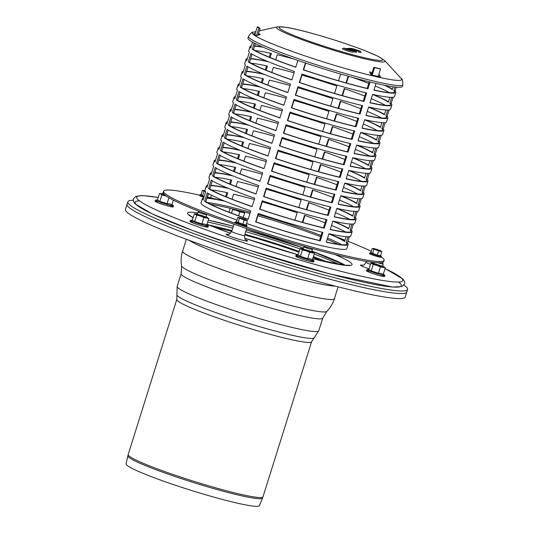 <?xml version="1.0" encoding="UTF-8"?>
<svg xmlns="http://www.w3.org/2000/svg" width="533" height="533" viewBox="0 0 533 533"><rect width="100%" height="100%" fill="white"/><g stroke="black" fill="none" stroke-linecap="round" stroke-linejoin="round"><path stroke-width="0.8" d="M313.164 257.432A75.966 6.356 -162.6 0 1 314.57 257.979A75.966 6.356 -162.6 0 1 321.745 260.87M214.612 227.298A75.966 6.356 -162.6 0 1 231.628 231.382M244.76 234.946A75.966 6.356 -162.6 0 1 298.92 252.156M127.793 201.794L127.001 204.332A146.602 12.266 17.4 0 0 216.058 244.334A146.602 12.266 17.4 0 0 372.347 289.412A146.602 12.266 17.4 0 0 406.792 292.011L405.207 297.081A146.602 12.266 -162.6 0 1 261.643 264.948A146.602 12.266 -162.6 0 1 125.415 209.402L127.001 204.332A146.602 12.266 17.4 0 0 263.229 259.877A146.602 12.266 17.4 0 0 406.792 292.011L407.585 289.479A146.602 12.266 -162.6 0 1 373.147 286.881A146.602 12.266 -162.6 0 1 216.851 241.802A146.602 12.266 -162.6 0 1 127.793 201.794A146.602 12.266 -162.6 0 1 133.203 200.261M326.809 311.405A76.152 6.369 -162.6 0 1 326.802 311.412A76.152 6.369 -162.6 0 1 252.389 294.476A76.152 6.369 -162.6 0 1 181.613 265.914A76.152 6.369 -162.6 0 1 181.606 265.907C180.74 260.904 181.087 255.973 182.639 251.116L182.639 251.116A79.524 6.656 -162.6 0 0 208.616 264.635A79.524 6.656 -162.6 0 0 289.033 290.771A79.524 6.656 -162.6 0 0 334.404 298.68A79.524 6.656 -162.6 0 1 334.404 298.68C332.912 303.55 330.38 307.794 326.809 311.405L322.731 318.094A74.194 6.209 -162.6 0 1 280.398 310.712A74.194 6.209 -162.6 0 1 205.378 286.328A74.194 6.209 -162.6 0 1 181.14 273.722L177.156 286.441A74.194 6.209 -162.6 0 0 201.394 299.053A74.194 6.209 -162.6 0 0 276.414 323.438A74.194 6.209 -162.6 0 0 318.747 330.813L314.07 337.935A71.955 6.023 -162.6 0 1 243.794 321.899A71.955 6.023 -162.6 0 1 176.929 294.962L177.156 286.441M262.556 498.042L259.411 505.67A69.856 5.843 -162.6 0 1 219.336 498.615A69.856 5.843 -162.6 0 1 148.92 475.716A69.856 5.843 -162.6 0 1 126.088 463.89L127.86 455.828A70.583 5.903 -162.6 0 0 150.926 467.781A70.583 5.903 -162.6 0 0 222.074 490.92A70.583 5.903 -162.6 0 0 262.556 498.042L263.002 496.803A70.636 5.91 -162.6 0 1 222.701 489.774A70.636 5.91 -162.6 0 1 151.272 466.562A70.636 5.91 -162.6 0 1 128.193 454.556L127.86 455.828M206.471 214.239L206.671 214.619A4.444 0.373 -162.6 0 1 206.677 214.652A4.444 0.373 -162.6 0 1 204.146 214.213A4.444 0.373 -162.6 0 1 199.655 212.754A4.444 0.373 -162.6 0 1 198.203 212.001A4.444 0.373 -162.6 0 1 198.223 211.974L199.255 211.441M202.76 212.814L199.335 211.474M311.885 248.471L312.371 249.397A4.444 0.373 -162.6 0 1 312.378 249.431A4.444 0.373 -162.6 0 1 309.513 248.898A4.444 0.373 -162.6 0 1 303.897 246.772A4.444 0.373 -162.6 0 1 303.923 246.746L304.556 246.419M311.365 248.331L307.075 247.125M382.128 262.569L383.18 263.962A4.444 0.373 -162.6 0 1 383.187 263.995A4.444 0.373 -162.6 0 1 383.114 264.035A4.444 0.373 -162.6 0 1 378.077 262.776M382.601 262.856L381.248 262.702M208.929 225.006A84.407 7.062 -162.6 0 1 231.882 230.616M244.973 234.234A84.407 7.062 -162.6 0 1 299.146 251.416M313.424 256.6A84.407 7.062 -162.6 0 1 327.722 262.229M339.248 264.488A84.407 7.062 17.4 0 0 314.217 254.068M299.939 248.884A84.407 7.062 17.4 0 0 245.72 231.682M232.721 228.097A84.407 7.062 17.4 0 0 207.663 222.034M302.164 266.34A7.109 0.593 17.4 0 0 306.462 267.559M404.027 285.135A146.602 12.266 -162.6 0 1 407.585 289.479M207.524 202.66A75.08 6.283 -162.6 0 1 250.337 212.234A75.08 6.283 -162.6 0 0 207.524 202.66M258.285 214.499A75.08 6.283 -162.6 0 1 321.093 235.499A75.08 6.283 -162.6 0 0 258.285 214.499M327.555 238.098A75.08 6.283 -162.6 0 1 341.626 244.68A75.08 6.283 -162.6 0 0 327.555 238.098M210.688 204.346A75.08 6.283 -162.6 0 1 249.944 213.5M257.885 215.765A75.08 6.283 -162.6 0 1 320.699 236.765M327.162 239.364A75.08 6.283 -162.6 0 1 338.062 244.261M199.589 195.191A115.508 9.667 17.4 0 0 169.414 190.054A115.508 9.667 17.4 0 0 163.691 191.24L163.298 192.506A115.508 9.667 17.4 0 0 270.624 236.272A115.508 9.667 17.4 0 0 383.74 261.59L384.133 260.324A115.508 9.667 17.4 0 0 381.455 256.993M163.691 191.24A115.508 9.667 17.4 0 0 271.024 235.006A115.508 9.667 17.4 0 0 384.133 260.324M371.334 251.336A115.508 9.667 17.4 0 0 347.982 241.316M345.071 240.176A115.508 9.667 17.4 0 0 335.657 236.592M217.044 199.422A115.508 9.667 17.4 0 0 211.135 197.936M349.441 236.659L347.436 243.055A76.412 6.396 -162.6 0 1 348.156 244.407L346.83 248.631A76.412 6.396 -162.6 0 1 250.643 224.893A76.412 6.396 -162.6 0 1 246.532 223.474M236.998 220.076A76.412 6.396 -162.6 0 1 201.001 202.933L202.32 198.709A76.412 6.396 -162.6 0 1 203.679 198.01M256.52 35.551L258.865 28.056A76.412 6.396 -162.6 0 1 257.312 26.857L254.894 34.585M378.21 76.466L380.549 69.01A76.412 6.396 -162.6 0 1 374.592 67.638L372.254 75.086M377.244 147.947L375.239 154.343A76.412 6.396 -162.6 0 1 375.952 155.696A76.412 6.396 -162.6 0 1 354.072 153.497L356.717 145.049A76.412 6.396 17.4 0 0 378.603 147.248L379.922 143.024A76.412 6.396 -162.6 0 1 358.043 140.825L360.688 132.377A76.412 6.396 17.4 0 0 382.574 134.576L383.893 130.352A76.412 6.396 -162.6 0 1 362.014 128.153L364.659 119.705A76.412 6.396 17.4 0 0 386.545 121.897L387.871 117.673A76.412 6.396 -162.6 0 1 365.984 115.481L368.629 107.033A76.412 6.396 17.4 0 0 390.516 109.225L391.842 105.001A76.412 6.396 -162.6 0 1 369.955 102.809L372.6 94.361A76.412 6.396 17.4 0 0 394.487 96.553L395.812 92.329A76.412 6.396 -162.6 0 1 373.926 90.137L376.025 83.434M275.914 130.625A76.412 6.396 -162.6 0 1 232.388 112.543L235.04 104.095A76.412 6.396 17.4 0 0 278.559 122.177L275.914 130.625M348.116 152.132A76.412 6.396 -162.6 0 1 283.423 133.197L286.068 124.749A76.412 6.396 17.4 0 0 350.761 143.677L348.116 152.132L347.329 151.792L349.928 143.484M252.535 42.114L250.697 47.977A76.412 6.396 -162.6 0 1 249.984 46.631L248.658 50.855A76.412 6.396 17.4 0 0 249.371 52.201L246.726 60.649A76.412 6.396 -162.6 0 1 246.006 59.303L244.687 63.527A76.412 6.396 17.4 0 0 245.4 64.879L242.755 73.327A76.412 6.396 -162.6 0 1 242.035 71.975L240.716 76.199A76.412 6.396 17.4 0 0 241.429 77.552L238.784 86A76.412 6.396 -162.6 0 1 238.064 84.647L236.745 88.871A76.412 6.396 17.4 0 0 237.458 90.224L234.806 98.672A76.412 6.396 -162.6 0 1 234.094 97.319L232.768 101.543A76.412 6.396 17.4 0 0 233.487 102.896L230.836 111.344A76.412 6.396 -162.6 0 1 230.123 109.998A76.412 6.396 -162.6 0 1 231.482 109.292M234.76 109.258A76.412 6.396 -162.6 0 1 251.749 112.137M253.368 107.853L254.607 103.895M356.977 145.109A76.412 6.396 -162.6 0 1 372.567 152.445M332.779 126.727L330.587 133.716M385.186 122.603L383.18 128.999A76.412 6.396 -162.6 0 1 383.893 130.352M283.856 105.281A76.412 6.396 -162.6 0 1 240.33 87.192L242.981 78.744A76.412 6.396 17.4 0 0 286.501 96.833L283.856 105.281M356.057 126.781A76.412 6.396 -162.6 0 1 291.364 107.853L294.009 99.398A76.412 6.396 17.4 0 0 358.702 118.333L356.057 126.781L355.271 126.448L357.876 118.133M238.064 84.647A76.412 6.396 -162.6 0 1 239.424 83.948M242.702 83.908A76.412 6.396 -162.6 0 1 259.691 86.786M261.31 82.508L262.549 78.551M364.918 119.765A76.412 6.396 -162.6 0 1 380.509 127.094M340.72 101.383L338.528 108.372M393.127 97.253L391.122 103.655A76.412 6.396 -162.6 0 1 391.842 105.001M372.86 94.414A76.412 6.396 -162.6 0 1 388.45 101.75M348.575 76.319L346.47 83.028M246.006 59.303A76.412 6.396 -162.6 0 1 247.365 58.603M250.65 58.563A76.412 6.396 -162.6 0 1 267.639 61.442M269.252 57.164L270.491 53.2M291.798 79.937A76.412 6.396 -162.6 0 1 248.278 61.848L250.923 53.4A76.412 6.396 17.4 0 0 294.449 71.489L291.798 79.937M363.999 101.437A76.412 6.396 -162.6 0 1 299.306 82.502L301.951 74.054A76.412 6.396 17.4 0 0 366.644 92.989L363.999 101.437L363.213 101.097L365.818 92.789M348.156 244.407A76.412 6.396 -162.6 0 1 326.269 242.215L328.914 233.76A76.412 6.396 17.4 0 0 350.801 235.959L352.126 231.735A76.412 6.396 -162.6 0 1 330.24 229.536L332.885 221.088A76.412 6.396 17.4 0 0 354.771 223.287L356.097 219.063A76.412 6.396 -162.6 0 1 334.211 216.864L336.863 208.416A76.412 6.396 17.4 0 0 358.742 210.615L360.068 206.391A76.412 6.396 -162.6 0 1 338.182 204.192L340.834 195.744A76.412 6.396 17.4 0 0 362.713 197.936L364.039 193.712A76.412 6.396 -162.6 0 1 342.153 191.52L344.804 183.072A76.412 6.396 17.4 0 0 366.684 185.264L368.01 181.04A76.412 6.396 -162.6 0 1 346.124 178.848L348.775 170.4A76.412 6.396 17.4 0 0 370.655 172.592L371.981 168.368A76.412 6.396 -162.6 0 1 350.101 166.176L352.746 157.728A76.412 6.396 17.4 0 0 374.632 159.92L375.952 155.696M248.111 219.343A76.412 6.396 -162.6 0 1 204.585 201.254L207.237 192.806A76.412 6.396 17.4 0 0 250.757 210.888L248.111 219.343M320.313 240.843A76.412 6.396 -162.6 0 1 255.62 221.908L258.265 213.46A76.412 6.396 17.4 0 0 322.958 232.395L320.313 240.843L319.527 240.503L322.132 232.195M230.123 109.998L228.797 114.222A76.412 6.396 17.4 0 0 229.516 115.568L226.865 124.016A76.412 6.396 -162.6 0 1 226.152 122.67L224.826 126.894A76.412 6.396 17.4 0 0 225.546 128.24L222.894 136.688A76.412 6.396 -162.6 0 1 222.181 135.342L220.855 139.566A76.412 6.396 17.4 0 0 221.568 140.919L218.923 149.367A76.412 6.396 -162.6 0 1 218.21 148.014L216.884 152.238A76.412 6.396 17.4 0 0 217.597 153.591L214.952 162.039A76.412 6.396 -162.6 0 1 214.239 160.686L212.914 164.91A76.412 6.396 17.4 0 0 213.626 166.263L210.981 174.711A76.412 6.396 -162.6 0 1 210.269 173.358L208.943 177.582A76.412 6.396 17.4 0 0 209.656 178.935L207.011 187.383A76.412 6.396 -162.6 0 1 206.291 186.037L204.972 190.261A76.412 6.396 17.4 0 0 205.685 191.607L203.04 200.055A76.412 6.396 -162.6 0 1 202.32 198.709M206.964 197.97A76.412 6.396 -162.6 0 1 223.947 200.848M225.566 196.564L226.805 192.606M329.174 233.82A76.412 6.396 -162.6 0 1 344.764 241.156M304.976 215.439L302.784 222.428M357.383 211.315L355.378 217.711A76.412 6.396 -162.6 0 1 356.097 219.063M337.116 208.476A76.412 6.396 -162.6 0 1 352.706 215.805M312.918 190.094L310.726 197.083M210.269 173.358A76.412 6.396 -162.6 0 1 211.621 172.659M214.906 172.625A76.412 6.396 -162.6 0 1 231.895 175.497M233.507 171.22L234.747 167.262M256.053 193.992A76.412 6.396 -162.6 0 1 212.534 175.903L215.179 167.455A76.412 6.396 17.4 0 0 258.705 185.544L256.053 193.992M328.255 215.492A76.412 6.396 -162.6 0 1 263.562 196.564L266.214 188.116A76.412 6.396 17.4 0 0 330.9 207.044L328.255 215.492L327.469 215.159L330.074 206.844M365.332 185.964L363.326 192.366A76.412 6.396 -162.6 0 1 364.039 193.712M263.995 168.648A76.412 6.396 -162.6 0 1 220.475 150.559L223.12 142.111A76.412 6.396 17.4 0 0 266.647 160.2L263.995 168.648M336.196 190.148A76.412 6.396 -162.6 0 1 271.504 171.213L274.155 162.765A76.412 6.396 17.4 0 0 338.848 181.7L336.196 190.148L335.41 189.815L338.015 181.5M218.21 148.014A76.412 6.396 -162.6 0 1 219.563 147.315M222.847 147.275A76.412 6.396 -162.6 0 1 239.837 150.153M241.449 145.875L242.688 141.918M345.058 183.125A76.412 6.396 -162.6 0 1 360.654 190.461M320.859 164.75L318.667 171.739M373.273 160.62L371.268 167.022A76.412 6.396 -162.6 0 1 371.981 168.368M352.999 157.781A76.412 6.396 -162.6 0 1 368.596 165.117M328.801 139.399L326.616 146.388M226.152 122.67A76.412 6.396 -162.6 0 1 227.511 121.97M230.789 121.93A76.412 6.396 -162.6 0 1 247.778 124.809M249.391 120.525L250.637 116.567M271.943 143.304A76.412 6.396 -162.6 0 1 228.417 125.215L231.062 116.767A76.412 6.396 17.4 0 0 274.588 134.849L271.943 143.304M344.138 164.804A76.412 6.396 -162.6 0 1 279.452 145.869L282.097 137.421A76.412 6.396 17.4 0 0 346.79 156.356L344.138 164.804L343.352 164.464L345.957 156.156M369.302 173.292L367.297 179.694A76.412 6.396 -162.6 0 1 368.01 181.04M267.972 155.976A76.412 6.396 -162.6 0 1 224.446 137.887L227.091 129.439A76.412 6.396 17.4 0 0 270.617 147.528L267.972 155.976M340.167 177.476A76.412 6.396 -162.6 0 1 275.474 158.541L278.126 150.093A76.412 6.396 17.4 0 0 342.819 169.028L340.167 177.476L339.381 177.136L341.986 168.828M222.181 135.342A76.412 6.396 -162.6 0 1 223.54 134.642M226.818 134.602A76.412 6.396 -162.6 0 1 243.808 137.481M245.42 133.203L246.666 129.239M349.028 170.453A76.412 6.396 -162.6 0 1 364.625 177.789M324.83 152.072L322.645 159.067M361.361 198.642L359.355 205.038A76.412 6.396 -162.6 0 1 360.068 206.391M260.024 181.32A76.412 6.396 -162.6 0 1 216.505 163.231L219.15 154.783A76.412 6.396 17.4 0 0 262.676 172.872L260.024 181.32M332.226 202.82A76.412 6.396 -162.6 0 1 267.533 183.892L270.184 175.437A76.412 6.396 17.4 0 0 334.877 194.372L332.226 202.82L331.439 202.487L334.044 194.172M214.239 160.686A76.412 6.396 -162.6 0 1 215.592 159.987M218.876 159.947A76.412 6.396 -162.6 0 1 235.866 162.825M237.478 158.548L238.717 154.59M341.087 195.804A76.412 6.396 -162.6 0 1 356.677 203.133M316.888 177.422L314.697 184.411M353.412 223.987L351.407 230.383A76.412 6.396 -162.6 0 1 352.126 231.735M252.082 206.664A76.412 6.396 -162.6 0 1 208.563 188.582L211.208 180.134A76.412 6.396 17.4 0 0 254.734 198.216L252.082 206.664M324.284 228.164A76.412 6.396 -162.6 0 1 259.591 209.236L262.236 200.788A76.412 6.396 17.4 0 0 326.929 219.716L324.284 228.164L323.498 227.831L326.103 219.523M206.291 186.037A76.412 6.396 -162.6 0 1 207.65 185.331M210.935 185.297A76.412 6.396 -162.6 0 1 227.924 188.169M229.536 183.892L230.776 179.934M333.145 221.148A76.412 6.396 -162.6 0 1 348.735 228.484M308.947 202.767L306.755 209.755M396.299 87.146L395.093 90.983A76.412 6.396 -162.6 0 1 395.812 92.329M297.907 60.442L295.768 67.265A76.412 6.396 -162.6 0 1 252.249 49.176L254.181 43.006M370.082 82.015L367.97 88.764A76.412 6.396 -162.6 0 1 303.277 69.83L305.416 63.001M249.984 46.631A76.412 6.396 -162.6 0 1 251.336 45.931M254.621 45.891A76.412 6.396 -162.6 0 1 262.489 46.944M385.332 85.433A76.412 6.396 -162.6 0 1 392.421 89.078M389.157 109.925L387.151 116.327A76.412 6.396 -162.6 0 1 387.871 117.673M287.827 92.609A76.412 6.396 -162.6 0 1 244.301 74.52L246.952 66.072A76.412 6.396 17.4 0 0 290.472 84.161L287.827 92.609M360.028 114.109A76.412 6.396 -162.6 0 1 295.335 95.174L297.98 86.726A76.412 6.396 17.4 0 0 362.673 105.661L360.028 114.109L359.242 113.776L361.847 105.461M242.035 71.975A76.412 6.396 -162.6 0 1 243.394 71.275M246.679 71.235A76.412 6.396 -162.6 0 1 263.662 74.114M265.281 69.836L266.52 65.879M368.889 107.086A76.412 6.396 -162.6 0 1 384.48 114.422M344.691 88.711L342.499 95.7M381.215 135.275L379.21 141.671A76.412 6.396 -162.6 0 1 379.922 143.024M279.885 117.953A76.412 6.396 -162.6 0 1 236.359 99.871L239.011 91.416A76.412 6.396 17.4 0 0 282.53 109.505L279.885 117.953M352.086 139.453A76.412 6.396 -162.6 0 1 287.394 120.525L290.039 112.077A76.412 6.396 17.4 0 0 354.731 131.005L352.086 139.453L351.3 139.12L353.905 130.805M234.094 97.319A76.412 6.396 -162.6 0 1 235.453 96.62M238.731 96.586A76.412 6.396 -162.6 0 1 255.72 99.458M257.339 95.18L258.578 91.223M360.948 132.437A76.412 6.396 -162.6 0 1 376.538 139.766M336.749 114.055L334.557 121.044M258.865 28.056L260.097 28.409A75.08 6.283 -162.6 0 1 258.572 27.23L257.312 26.857M371.428 74.886L373.806 67.305L374.592 67.638M260.097 28.409L257.985 35.151M380.549 69.01L379.656 68.65A75.08 6.283 -162.6 0 1 373.806 67.305M334.111 120.918L336.31 113.902A75.08 6.283 -162.6 0 1 356.837 121.444M363.299 124.042A75.08 6.283 -162.6 0 1 377.371 130.625M377.937 135.315L376.425 140.126A75.08 6.283 17.4 0 0 360.654 132.49M243.268 88.598A75.08 6.283 -162.6 0 1 259.518 91.429L258.225 95.547M263.802 97.779L265.367 92.775A75.08 6.283 -162.6 0 1 286.081 98.179M294.023 100.437A75.08 6.283 -162.6 0 1 328.934 111.377L326.609 118.786M290.345 112.177L287.733 120.518A75.08 6.283 17.4 0 0 351.3 139.12M287.394 120.525L287.733 120.518M240.13 92.129L237.591 100.224A75.08 6.283 17.4 0 0 279.918 117.84M236.359 99.871L237.591 100.224M256.586 99.818A75.08 6.283 17.4 0 0 238.624 96.939M358.089 140.672A75.08 6.283 17.4 0 0 374.932 143.397A75.08 6.283 17.4 0 0 378.65 142.624A75.08 6.283 17.4 0 0 377.95 141.298L379.21 141.671M377.95 141.298L379.809 135.375M342.053 95.574L344.251 88.558A75.08 6.283 -162.6 0 1 364.779 96.093M371.248 98.692A75.08 6.283 -162.6 0 1 385.312 105.274M385.879 109.965L384.366 114.775A75.08 6.283 17.4 0 0 368.596 107.146M251.21 63.254A75.08 6.283 -162.6 0 1 267.459 66.079L266.167 70.203M271.743 72.435L273.309 67.431A75.08 6.283 -162.6 0 1 294.023 72.828M301.971 75.093A75.08 6.283 -162.6 0 1 336.876 86.033L334.557 93.435M298.293 86.832L295.675 95.174A75.08 6.283 17.4 0 0 359.242 113.776M295.335 95.174L295.675 95.174M248.072 66.778L245.533 74.873A75.08 6.283 17.4 0 0 287.86 92.495M244.301 74.52L245.533 74.873M264.528 74.467A75.08 6.283 17.4 0 0 246.566 71.589M366.031 115.328A75.08 6.283 17.4 0 0 382.874 118.046A75.08 6.283 17.4 0 0 386.598 117.28A75.08 6.283 17.4 0 0 385.892 115.954L387.151 116.327M385.892 115.954L387.751 110.025M393.147 86.779L392.315 89.431A75.08 6.283 17.4 0 0 384.473 85.26M305.729 63.101L303.617 69.823A75.08 6.283 17.4 0 0 367.184 88.425L367.97 88.764M303.277 69.83L303.617 69.823M255.334 43.599L253.481 49.529A75.08 6.283 17.4 0 0 295.808 67.151M252.249 49.176L253.481 49.529M263.295 47.29A75.08 6.283 17.4 0 0 254.507 46.244M367.184 88.425L369.256 81.816M373.973 89.984A75.08 6.283 17.4 0 0 390.822 92.702A75.08 6.283 17.4 0 0 394.54 91.929A75.08 6.283 17.4 0 0 393.834 90.603L395.093 90.983M393.834 90.603L394.966 87.012M306.308 209.636L308.507 202.613A75.08 6.283 -162.6 0 1 329.034 210.155M335.504 212.754A75.08 6.283 -162.6 0 1 349.568 219.336M350.134 224.027L348.629 228.837A75.08 6.283 17.4 0 0 332.852 221.202M215.472 177.309A75.08 6.283 -162.6 0 1 231.715 180.141L230.423 184.258M235.999 186.49L237.571 181.486A75.08 6.283 -162.6 0 1 258.278 186.89M266.227 189.148A75.08 6.283 -162.6 0 1 301.132 200.088L298.813 207.497M262.549 200.888L259.931 209.229A75.08 6.283 17.4 0 0 323.498 227.831M259.591 209.236L259.931 209.229M212.327 180.84L209.789 188.935A75.08 6.283 17.4 0 0 252.116 206.551M208.563 188.582L209.789 188.935M228.784 188.529A75.08 6.283 17.4 0 0 210.821 185.651M330.287 229.383A75.08 6.283 17.4 0 0 347.13 232.108A75.08 6.283 17.4 0 0 350.854 231.335A75.08 6.283 17.4 0 0 350.148 230.009L351.407 230.383M350.148 230.009L352.007 224.087M314.25 184.285L316.449 177.269A75.08 6.283 -162.6 0 1 336.983 184.804M343.445 187.409A75.08 6.283 -162.6 0 1 357.51 193.992M358.076 198.676L356.57 203.486A75.08 6.283 17.4 0 0 340.794 195.858M223.414 151.965A75.08 6.283 -162.6 0 1 239.657 154.797L238.364 158.914M243.941 161.146L245.513 156.142A75.08 6.283 -162.6 0 1 266.227 161.546M274.169 163.804A75.08 6.283 -162.6 0 1 309.073 174.744L306.755 182.146M270.491 175.544L267.879 183.885A75.08 6.283 17.4 0 0 331.439 202.487M267.533 183.892L267.879 183.885M220.269 155.489L217.737 163.584A75.08 6.283 17.4 0 0 260.064 181.207M216.505 163.231L217.737 163.584M236.732 163.178A75.08 6.283 17.4 0 0 218.763 160.3M338.235 204.039A75.08 6.283 17.4 0 0 355.078 206.757A75.08 6.283 17.4 0 0 358.796 205.991A75.08 6.283 17.4 0 0 358.096 204.665L359.355 205.038M358.096 204.665L359.948 198.736M322.199 158.941L324.397 151.918A75.08 6.283 -162.6 0 1 344.924 159.46M351.387 162.059A75.08 6.283 -162.6 0 1 365.451 168.641M366.018 173.332L364.512 178.142A75.08 6.283 17.4 0 0 348.742 170.507M231.355 126.621A75.08 6.283 -162.6 0 1 247.598 129.446L246.313 133.57M251.889 135.802L253.455 130.798A75.08 6.283 -162.6 0 1 274.169 136.195M282.11 138.46A75.08 6.283 -162.6 0 1 317.015 149.4L314.697 156.802M278.433 150.199L275.821 158.534A75.08 6.283 17.4 0 0 339.381 177.136M275.474 158.541L275.821 158.534M228.217 130.145L225.679 138.24A75.08 6.283 17.4 0 0 268.006 155.863M224.446 137.887L225.679 138.24M244.674 137.834A75.08 6.283 17.4 0 0 226.705 134.956M346.177 178.695A75.08 6.283 17.4 0 0 363.02 181.413A75.08 6.283 17.4 0 0 366.737 180.64A75.08 6.283 17.4 0 0 366.038 179.315L367.297 179.694M366.038 179.315L367.89 173.392M282.403 137.527L279.792 145.862A75.08 6.283 17.4 0 0 343.352 164.464M279.452 145.869L279.792 145.862M232.188 117.473L229.65 125.568A75.08 6.283 17.4 0 0 271.977 143.19M228.417 125.215L229.65 125.568M235.326 113.949A75.08 6.283 -162.6 0 1 251.569 116.774L250.283 120.891M255.86 123.13L257.426 118.119A75.08 6.283 -162.6 0 1 278.139 123.523M286.081 125.788A75.08 6.283 -162.6 0 1 320.993 136.728L318.667 144.13M326.169 146.269L328.368 139.246A75.08 6.283 -162.6 0 1 348.895 146.788M355.358 149.387A75.08 6.283 -162.6 0 1 369.422 155.969M369.989 160.66L368.483 165.47A75.08 6.283 17.4 0 0 352.713 157.835M248.644 125.162A75.08 6.283 17.4 0 0 230.676 122.284M350.148 166.016A75.08 6.283 17.4 0 0 366.99 168.741A75.08 6.283 17.4 0 0 370.708 167.968A75.08 6.283 17.4 0 0 370.009 166.642L371.268 167.022M370.009 166.642L371.861 160.719M318.221 171.613L320.426 164.597A75.08 6.283 -162.6 0 1 340.953 172.132M347.416 174.731A75.08 6.283 -162.6 0 1 361.481 181.313M362.047 186.004L360.541 190.814A75.08 6.283 17.4 0 0 344.771 183.185M227.384 139.293A75.08 6.283 -162.6 0 1 243.628 142.118L242.342 146.242M247.912 148.474L249.484 143.47A75.08 6.283 -162.6 0 1 270.198 148.867M278.139 151.132A75.08 6.283 -162.6 0 1 313.044 162.072L310.726 169.474M274.462 162.871L271.85 171.206A75.08 6.283 17.4 0 0 335.41 189.815M271.504 171.213L271.85 171.206M224.246 142.817L221.708 150.912A75.08 6.283 17.4 0 0 264.035 168.535M220.475 150.559L221.708 150.912M240.703 150.506A75.08 6.283 17.4 0 0 222.734 147.628M342.206 191.367A75.08 6.283 17.4 0 0 359.049 194.085A75.08 6.283 17.4 0 0 362.766 193.319A75.08 6.283 17.4 0 0 362.067 191.993L363.326 192.366M362.067 191.993L363.919 186.064M266.52 188.216L263.902 196.557A75.08 6.283 17.4 0 0 327.469 215.159M263.562 196.564L263.902 196.557M216.298 168.168L213.766 176.263A75.08 6.283 17.4 0 0 256.093 193.879M212.534 175.903L213.766 176.263M219.443 164.637A75.08 6.283 -162.6 0 1 235.686 167.469L234.393 171.586M239.97 173.818L241.542 168.814A75.08 6.283 -162.6 0 1 262.256 174.218M270.198 176.476A75.08 6.283 -162.6 0 1 305.103 187.416L302.784 194.825M310.279 196.957L312.478 189.941A75.08 6.283 -162.6 0 1 333.012 197.483M339.474 200.082A75.08 6.283 -162.6 0 1 353.539 206.664M354.105 211.348L352.599 216.158A75.08 6.283 17.4 0 0 336.823 208.53M232.754 175.857A75.08 6.283 17.4 0 0 214.792 172.978M334.258 216.711A75.08 6.283 17.4 0 0 351.107 219.436A75.08 6.283 17.4 0 0 354.825 218.663A75.08 6.283 17.4 0 0 354.119 217.337L355.378 217.711M354.119 217.337L355.977 211.414M302.338 222.308L304.536 215.285A75.08 6.283 -162.6 0 1 325.063 222.827M331.533 225.426A75.08 6.283 -162.6 0 1 345.597 232.008M346.164 236.699L344.651 241.509A75.08 6.283 17.4 0 0 328.881 233.874M211.494 189.981A75.08 6.283 -162.6 0 1 227.744 192.813L226.452 196.93M232.028 199.169L233.594 194.159A75.08 6.283 -162.6 0 1 254.308 199.562M262.256 201.827A75.08 6.283 -162.6 0 1 297.161 212.767L294.842 220.169M258.578 213.56L255.96 221.901A75.08 6.283 17.4 0 0 319.527 240.503M255.62 221.908L255.96 221.901M208.356 193.512L205.818 201.607A75.08 6.283 17.4 0 0 248.145 219.223M204.585 201.254L205.818 201.607M224.813 201.201A75.08 6.283 17.4 0 0 206.851 198.323M326.316 242.055A75.08 6.283 17.4 0 0 343.159 244.78A75.08 6.283 17.4 0 0 346.883 244.007A75.08 6.283 17.4 0 0 346.177 242.682L347.436 243.055M346.177 242.682L348.036 236.759M302.264 74.16L299.646 82.495A75.08 6.283 17.4 0 0 363.213 101.097M299.306 82.502L299.646 82.495M252.042 54.106L249.504 62.201A75.08 6.283 17.4 0 0 291.831 79.823M248.278 61.848L249.504 62.201M255.187 50.582A75.08 6.283 -162.6 0 1 271.43 53.407L270.138 57.531M275.714 59.763L277.287 54.759A75.08 6.283 -162.6 0 1 293.65 58.956M340.634 74.04L338.528 80.763M352.886 77.518A75.08 6.283 -162.6 0 1 368.749 83.421M375.219 86.02A75.08 6.283 -162.6 0 1 389.283 92.602M389.85 97.292L388.344 102.103A75.08 6.283 17.4 0 0 372.567 94.468M268.499 61.795A75.08 6.283 17.4 0 0 250.537 58.916M346.024 82.901L348.129 76.192M370.002 102.656A75.08 6.283 17.4 0 0 386.845 105.374A75.08 6.283 17.4 0 0 390.569 104.601A75.08 6.283 17.4 0 0 389.863 103.275L391.122 103.655M389.863 103.275L391.722 97.352M338.082 108.246L340.281 101.23A75.08 6.283 -162.6 0 1 360.808 108.765M367.27 111.37A75.08 6.283 -162.6 0 1 381.342 117.953M381.908 122.637L380.395 127.447A75.08 6.283 17.4 0 0 364.625 119.818M247.239 75.926A75.08 6.283 -162.6 0 1 263.489 78.757L262.196 82.875M267.773 85.107L269.338 80.103A75.08 6.283 -162.6 0 1 290.052 85.507M298 87.765A75.08 6.283 -162.6 0 1 332.905 98.705L330.587 106.107M294.316 99.504L291.704 107.846A75.08 6.283 17.4 0 0 355.271 126.448M291.364 107.853L291.704 107.846M244.101 79.457L241.562 87.552A75.08 6.283 17.4 0 0 283.889 105.168M240.33 87.192L241.562 87.552M260.557 87.139A75.08 6.283 17.4 0 0 242.595 84.261M362.06 128A75.08 6.283 17.4 0 0 378.903 130.718A75.08 6.283 17.4 0 0 382.627 129.952A75.08 6.283 17.4 0 0 381.921 128.626L383.18 128.999M381.921 128.626L383.78 122.697M330.14 133.596L332.339 126.574A75.08 6.283 -162.6 0 1 352.866 134.116M359.329 136.714A75.08 6.283 -162.6 0 1 373.4 143.297M373.959 147.987L372.454 152.798A75.08 6.283 17.4 0 0 356.684 145.163M239.297 101.27A75.08 6.283 -162.6 0 1 255.547 104.102L254.254 108.219M259.831 110.458L261.397 105.447A75.08 6.283 -162.6 0 1 282.11 110.851M290.052 113.109A75.08 6.283 -162.6 0 1 324.963 124.049L322.638 131.458M286.374 124.849L283.763 133.19A75.08 6.283 17.4 0 0 347.329 151.792M283.423 133.197L283.763 133.19M236.159 104.801L233.621 112.896A75.08 6.283 17.4 0 0 275.947 130.512M232.388 112.543L233.621 112.896M252.615 112.49A75.08 6.283 17.4 0 0 234.653 109.611M354.119 153.344A75.08 6.283 17.4 0 0 370.961 156.069A75.08 6.283 17.4 0 0 374.679 155.296A75.08 6.283 17.4 0 0 373.979 153.97L375.239 154.343M373.979 153.97L375.838 148.047M359.595 52.121L361.161 52.507L360.368 51.235L359.595 52.121L358.742 51.828M352.999 51.701L356.404 52.281M351.913 49.835L351.027 49.762A0.953 0.913 92.2 0 1 351.274 49.809L347.902 48.41M355.198 50.955L354.205 50.882A0.953 0.913 92.2 0 1 354.445 50.928L351.68 49.982L354.445 50.928M352.759 50.488L352.433 50.009M347.856 48.39L355.804 51.135L350.607 50.075M351.067 49.855L343.818 48.157A0.953 0.913 92.2 0 0 343.565 48.117L342.393 48.829A5.537 0.466 17.4 0 0 347.543 50.928A5.537 0.466 17.4 0 0 352.966 52.141C352.993 51.228 354.232 51.021 345.217 48.403L345.384 48.45M378.89 74.294L380.562 76.979A77.298 6.469 -162.6 0 1 371.021 74.787L369.622 71.935A73.747 6.169 17.4 0 0 372.161 72.548M371.841 73.567A73.074 6.116 -162.6 0 1 370.235 73.188M378.976 76.632L378.43 75.759M258.545 33.359A73.747 6.169 17.4 0 0 260.244 34.545L256.373 35.591A77.298 6.469 -162.6 0 1 253.855 33.659L255.287 33.319M259.105 34.852A73.074 6.116 -162.6 0 1 258.298 34.159M248.491 36.404L247.965 38.096A80.856 6.762 17.4 0 0 323.098 68.73A80.856 6.762 17.4 0 0 402.275 86.453L402.801 84.76A80.856 6.762 17.4 0 1 323.624 67.038A80.856 6.762 17.4 0 1 248.491 36.404C250.73 33.119 252.382 31.7 253.448 32.16A78.211 6.543 17.4 0 0 325.063 62.448A78.211 6.543 17.4 0 0 401.156 78.451C402.295 78.684 402.841 80.789 402.801 84.76M241.835 219.076A4.444 0.373 -162.6 0 1 238.644 217.824A4.444 0.373 -162.6 0 1 238.664 217.577A4.444 0.373 -162.6 0 1 239.457 217.697A4.444 0.373 -162.6 0 1 243.468 218.816A4.444 0.373 -162.6 0 1 246.666 220.069A4.444 0.373 -162.6 0 1 246.712 220.096A4.444 0.373 -162.6 0 1 245.846 220.196A4.444 0.373 -162.6 0 1 241.835 219.076L244.187 220.042L242.868 224.246L236.479 221.741L237.791 217.544L241.835 219.076M238.664 217.577L237.791 217.544M244.187 220.042L247.405 220.702L246.086 224.906L242.868 224.246M238.064 222.661L239.377 218.457M205.665 191.673A4.444 0.373 -162.6 0 1 203.226 190.681A4.444 0.373 -162.6 0 1 203.246 190.428A4.444 0.373 -162.6 0 1 204.039 190.548A4.444 0.373 -162.6 0 1 205.032 190.781M201.061 194.598L202.373 190.394L203.226 190.681L203.959 191.314L202.647 195.518L201.061 194.598M203.246 190.428L202.373 190.394M211.461 195.218L210.668 197.756L207.45 197.097L208.536 193.619M376.278 249.997A4.444 0.373 -162.6 0 1 373.08 248.751A4.444 0.373 -162.6 0 1 373.1 248.498A4.444 0.373 -162.6 0 1 373.9 248.618A4.444 0.373 -162.6 0 1 377.91 249.744A4.444 0.373 -162.6 0 1 381.108 250.99A4.444 0.373 -162.6 0 1 381.155 251.023A4.444 0.373 -162.6 0 1 380.289 251.123A4.444 0.373 -162.6 0 1 376.278 249.997L378.623 250.963L377.311 255.167L370.915 252.669L372.234 248.465L376.278 249.997M373.1 248.498L372.234 248.465M378.623 250.963L381.841 251.629L380.529 255.827L377.311 255.167M372.5 253.588L373.82 249.384M197.53 214.139A6.662 0.56 17.4 0 0 196.85 213.986A6.662 0.56 17.4 0 0 195.658 213.8A6.662 0.56 17.4 0 0 195.624 214.179A6.662 0.56 17.4 0 0 200.421 216.052L203.946 217.504L201.934 223.92L194.725 221.548L192.346 220.176L194.358 213.753L196.737 215.132L200.421 216.052A6.662 0.56 17.4 0 0 206.438 217.737A6.662 0.56 17.4 0 0 207.737 217.591A6.662 0.56 17.4 0 0 207.663 217.544A6.662 0.56 17.4 0 0 206.011 216.791M203.946 217.504L208.769 218.497L206.757 224.913L204.459 224.06L201.934 223.92M196.737 215.132L194.725 221.548M194.358 213.753L195.658 213.8M198.856 215.285A4.444 0.373 17.4 0 0 203.186 216.704A4.444 0.373 17.4 0 0 205.858 217.217A4.444 0.373 17.4 0 0 201.754 215.505A4.444 0.373 17.4 0 0 197.41 214.566A4.444 0.373 17.4 0 0 198.856 215.285M173.312 200.115L171.873 204.705L169.567 203.853L167.042 203.713L159.833 201.341L157.455 199.968L155.962 200.015A9.248 0.773 17.4 0 0 160.36 202.3A9.248 0.773 17.4 0 0 171.146 205.478A9.248 0.773 17.4 0 0 173.138 205.392L173.398 206.637C172.625 206.458 175.69 208.31 163.651 204.752C152.864 201.134 155.683 201.301 155.05 200.948L155.962 200.015M157.455 199.968L159.467 193.546L160.739 193.972L161.845 194.925L159.833 201.341M161.845 194.925L165.536 195.844A6.662 0.56 17.4 0 0 166.369 196.117M168.921 197.723L167.042 203.713M159.467 193.546L160.773 193.592A6.662 0.56 17.4 0 0 160.739 193.972A6.662 0.56 17.4 0 0 165.536 195.844M162.645 193.932A6.662 0.56 17.4 0 0 161.965 193.779A6.662 0.56 17.4 0 0 160.773 193.592M164.437 194.605A4.444 0.373 17.4 0 0 162.525 194.358A4.444 0.373 17.4 0 0 163.971 195.078A4.444 0.373 17.4 0 0 165.856 195.751M231.509 213.173L232.661 209.489L236.346 210.415A6.662 0.56 17.4 0 0 242.362 212.094A6.662 0.56 17.4 0 0 243.661 211.947A6.662 0.56 17.4 0 0 243.588 211.901A6.662 0.56 17.4 0 0 242.995 211.601M232.015 208.776A6.662 0.56 17.4 0 0 236.346 210.415L239.87 211.861L244.694 212.854L243.241 217.497M230.209 208.336L228.997 212.207M239.87 211.861L238.624 215.832M233.774 209.216A4.444 0.373 17.4 0 0 234.78 209.649A4.444 0.373 17.4 0 0 239.11 211.061A4.444 0.373 17.4 0 0 241.789 211.574A4.444 0.373 17.4 0 0 241.076 211.095M303.23 248.911A6.662 0.56 17.4 0 0 302.551 248.758A6.662 0.56 17.4 0 0 301.358 248.578A6.662 0.56 17.4 0 0 301.325 248.951A6.662 0.56 17.4 0 0 306.122 250.83L309.64 252.276L307.628 258.698L300.419 256.326L298.04 254.947L300.052 248.525L302.431 249.904L306.122 250.83A6.662 0.56 17.4 0 0 312.138 252.509A6.662 0.56 17.4 0 0 313.437 252.362A6.662 0.56 17.4 0 0 313.364 252.316A6.662 0.56 17.4 0 0 311.705 251.569M309.64 252.276L314.47 253.268L312.458 259.691L310.153 258.838L307.628 258.698M302.431 249.904L300.419 256.326M300.052 248.525L301.358 248.578M304.556 250.064A4.444 0.373 17.4 0 0 308.887 251.476A4.444 0.373 17.4 0 0 311.558 251.989A4.444 0.373 17.4 0 0 307.454 250.283A4.444 0.373 17.4 0 0 303.11 249.344A4.444 0.373 17.4 0 0 304.556 250.064M374.039 263.475A6.662 0.56 17.4 0 0 373.36 263.329A6.662 0.56 17.4 0 0 372.167 263.142A6.662 0.56 17.4 0 0 372.134 263.522A6.662 0.56 17.4 0 0 376.931 265.394L380.449 266.84L378.443 273.262L371.235 270.891L368.856 269.511L370.868 263.095L373.247 264.475L376.931 265.394A6.662 0.56 17.4 0 0 382.947 267.08A6.662 0.56 17.4 0 0 384.246 266.926A6.662 0.56 17.4 0 0 384.173 266.886A6.662 0.56 17.4 0 0 382.521 266.134M380.449 266.84L385.279 267.839L383.267 274.255L380.968 273.402L378.443 273.262M373.247 264.475L371.235 270.891M370.868 263.095L372.167 263.142M375.365 264.628A4.444 0.373 17.4 0 0 379.696 266.047A4.444 0.373 17.4 0 0 382.368 266.553A4.444 0.373 17.4 0 0 378.263 264.848A4.444 0.373 17.4 0 0 373.919 263.908A4.444 0.373 17.4 0 0 375.365 264.628M335.883 243.201L335.663 243.887M314.07 337.935L311.612 341.7A70.636 5.91 -162.6 0 1 271.304 334.677A70.636 5.91 -162.6 0 1 199.882 311.459A70.636 5.91 -162.6 0 1 176.803 299.453L176.929 294.962M335.23 286.114A79.524 6.656 -162.6 0 1 212.814 251.243A79.524 6.656 -162.6 0 1 189.128 240.33M385.046 268.585A139.493 11.673 -162.6 0 1 283.116 255.18A139.493 11.673 -162.6 0 1 143.61 195.731A139.493 11.673 -162.6 0 1 158.228 197.503M174.384 200.655L173.225 200.401A139.493 11.673 -162.6 0 1 174.458 200.688M193.099 217.757A86.186 7.209 -162.6 0 1 191.84 212.221A86.186 7.209 -162.6 0 1 197.936 212.847M206.544 214.373A86.186 7.209 -162.6 0 1 207.15 214.493M335.177 254.621A86.186 7.209 -162.6 0 1 312.771 258.678L345.091 265.267L349.621 265.274M244.694 238.251L298.1 254.761A86.186 7.209 -162.6 0 1 244.7 238.264M206.984 224.193L230.436 233.254A86.186 7.209 -162.6 0 1 206.977 224.213M245.806 239.883A11.246 0.939 -162.6 0 1 238.151 239.017A11.246 0.939 -162.6 0 1 226.625 234.14A11.246 0.939 -162.6 0 1 228.117 234.34M369.069 268.832A11.246 0.939 -162.6 0 1 362.56 265.261M398.637 282.03A139.493 11.673 -162.6 0 1 264.728 255.087A139.493 11.673 -162.6 0 1 139.393 200.794M192.553 217.451A86.186 7.209 -162.6 0 1 193.179 217.511M208.263 220.129A86.186 7.209 -162.6 0 1 233.334 226.252L208.256 220.149M246.266 229.836A86.186 7.209 -162.6 0 1 303.49 248.085M345.164 265.274L311.845 251.123A86.186 7.209 -162.6 0 1 345.477 265.374M246.652 228.517L244.594 235.499A6.802 0.566 -162.6 0 1 236.032 233.387A6.802 0.566 -162.6 0 1 231.608 231.435C229.77 234.027 228.49 235 227.784 234.353L227.784 234.353M370.482 264.315A6.802 0.566 -162.6 0 1 366.051 262.356L366.371 261.383M360.395 51.248L354.039 49.076L360.348 51.228M354.085 49.089L351.727 48.463A0.953 0.913 92.2 0 0 351.48 48.416L354.059 49.076M360.168 51.221L353.865 49.069L353.566 49.342M353.865 49.069L352.246 48.636A0.953 0.913 92.2 0 1 352.766 49.103M352.246 48.636L349.575 48.376L351.727 48.463M348.615 48.65A0.953 0.913 92.2 0 1 349.575 48.376M352.5 49.749A4.011 0.333 17.4 0 0 357.476 50.895A4.011 0.333 17.4 0 0 351.194 48.743A4.011 0.333 17.4 0 0 352.5 49.749M355.804 51.135A0.953 0.913 92.2 0 1 356.384 52.341M354.965 51.101A0.953 0.913 92.2 0 1 355.544 52.307M343.818 48.157L351.274 49.809M346.743 49.529A4.011 0.333 17.4 0 0 351.72 50.675A4.011 0.333 17.4 0 0 345.431 48.53A4.011 0.333 17.4 0 0 346.743 49.529M354.145 50.882A0.953 0.913 92.2 0 1 354.198 50.882L351.927 50.189M351.68 49.982A0.953 0.913 92.2 0 1 352.133 50.329M343.565 48.117L351.034 49.762M345.89 48.396A0.953 0.913 92.2 0 1 346.303 48.683M320.719 35.851A54.199 4.537 17.4 0 0 292.131 34.758A54.199 4.537 17.4 0 0 379.976 60.449A54.199 4.537 17.4 0 0 320.719 35.851M384.646 60.555L378.317 56.405L365.378 50.815C352.273 45.731 337.356 40.728 320.626 35.804C307.441 31.96 296.721 29.262 288.48 27.709L282.144 26.777L277.213 26.89A56.884 4.757 17.4 0 0 329.301 48.916A56.884 4.757 17.4 0 0 384.646 60.555L401.156 78.451M246.133 224.766L246.779 225.252A5.99 0.5 -162.6 0 1 241.036 224.1A5.99 0.5 -162.6 0 1 235.666 221.768L236.479 221.741M244.56 225.272L239.397 223.56M210.715 197.616L211.361 198.103A5.99 0.5 -162.6 0 1 207.137 197.41M204.159 196.477A5.99 0.5 -162.6 0 1 200.248 194.625L201.061 194.592M200.248 194.625L199.615 195.025L199.922 195.731L203.879 197.363A5.823 0.486 -162.6 0 1 199.935 195.644A5.823 0.486 -162.6 0 1 203.979 196.417M380.569 255.687L381.222 256.18A5.99 0.5 -162.6 0 1 375.479 255.021A5.99 0.5 -162.6 0 1 370.102 252.695L370.915 252.662M378.996 256.2L373.833 254.488M206.031 225.686A9.248 0.773 17.4 0 0 208.023 225.599L208.283 226.845C207.51 226.665 210.575 228.517 198.536 224.959C187.756 221.342 190.567 221.508 189.935 221.155L190.854 220.222A9.248 0.773 17.4 0 0 195.245 222.508A9.248 0.773 17.4 0 0 206.031 225.686M192.513 221.775A9.021 0.753 17.4 0 0 193.592 223.247A9.021 0.753 17.4 0 0 205.898 226.931A9.021 0.753 17.4 0 0 203.879 225.179M157.621 201.567A9.021 0.753 17.4 0 0 158.707 203.04A9.021 0.753 17.4 0 0 171.013 206.724A9.021 0.753 17.4 0 0 168.988 204.972M311.732 260.457A9.248 0.773 17.4 0 0 313.717 260.377L313.984 261.616C313.211 261.443 316.269 263.289 304.236 259.731C293.45 256.113 296.268 256.286 295.635 255.927L296.548 254.994A9.248 0.773 17.4 0 0 300.938 257.286A9.248 0.773 17.4 0 0 311.732 260.457M298.207 256.546A9.021 0.753 17.4 0 0 299.286 258.019A9.021 0.753 17.4 0 0 311.598 261.703A9.021 0.753 17.4 0 0 309.573 259.951M382.541 275.021A9.248 0.773 17.4 0 0 384.533 274.941L384.793 276.187C384.02 276.007 387.085 277.853 375.045 274.302C364.266 270.677 367.077 270.851 366.444 270.491L367.364 269.558A9.248 0.773 17.4 0 0 371.754 271.85A9.248 0.773 17.4 0 0 382.541 275.021M369.023 271.117A9.021 0.753 17.4 0 0 370.102 272.583A9.021 0.753 17.4 0 0 382.408 276.267A9.021 0.753 17.4 0 0 380.389 274.515M322.731 318.094L318.747 330.813M181.14 273.722L181.613 265.914M186.343 239.297L182.639 251.116M338.109 286.854L334.404 298.68M176.803 299.453L128.193 454.556M311.612 341.7L263.002 496.803M163.311 191.793L162.518 194.325M198.203 212.001L197.41 214.532M206.677 214.652L205.885 217.191M303.897 246.772L303.104 249.304M312.378 249.431L311.585 251.962M374.346 262.502L373.913 263.875M383.187 263.995L382.394 266.533M385.059 268.552L402.995 279.059L404.634 281.571L404.674 283.916L402.095 286.507L392.794 287.087L330.16 274.042L248.631 249.957L192.586 230.503L151.845 213.74L135.096 203.826L133.403 201.281L133.37 198.876L135.895 196.331L142.917 195.604L158.241 197.47M246.259 229.85L303.484 248.098M193.119 217.691L189.208 215.006M234.014 224.22L231.608 231.435M246.073 240.09C246.086 239.437 244.347 240.51 244.594 235.499M362.22 265.281C362.573 264.734 363.386 266.62 366.051 262.356M351.48 48.416L348.715 48.43M350.974 48.623C360.668 51.415 358.582 51.661 358.722 52.361M357.023 51.001L350.321 48.903M346.297 48.923L347.882 48.396L355.658 51.055L356.444 52.327M351.267 50.782L344.565 48.683M277.213 26.89L259.331 30.854M255.82 31.634L253.448 32.16M246.779 225.252L246.986 226.112C246.459 226.119 248.205 227.158 240.829 225.013C233.481 222.541 235.526 222.787 235.013 222.401L235.666 221.768M211.361 198.103L211.661 198.503M381.222 256.18L381.421 257.039C380.902 257.046 382.647 258.079 375.272 255.933C367.923 253.461 369.962 253.708 369.456 253.328L370.102 252.695M192.346 220.169L190.854 220.222M206.824 224.706L208.023 225.599M171.939 204.499L173.138 205.392M298.047 254.941L296.548 254.994M312.525 259.478L313.717 260.377M368.856 269.505L367.364 269.558M383.334 274.049L384.533 274.941"/></g></svg>
